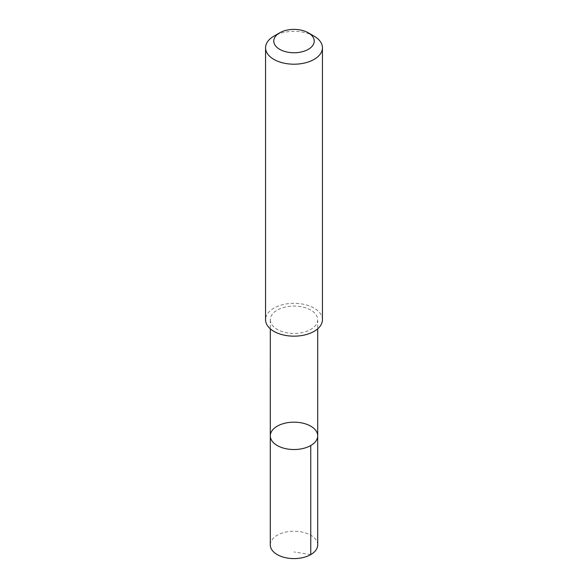 <?xml version="1.0" encoding="UTF-8"?>
<svg xmlns="http://www.w3.org/2000/svg" width="588" height="588" viewBox="0 0 588 588"><rect width="100%" height="100%" fill="white"/><g stroke="black" fill="none" stroke-linecap="round" stroke-linejoin="round"><path stroke-width="0.44" stroke-dasharray="2.94 2.21" d="M317.704 544.914A23.704 13.686 0 0 0 317.696 544.686A23.704 13.686 0 0 0 293.802 531.236A23.704 13.686 0 0 0 270.296 544.914M270.311 319.982A23.689 13.678 0 0 0 294.198 333.425A23.689 13.678 0 0 0 317.689 319.747A23.689 13.678 0 0 0 317.689 319.519A23.689 13.678 0 0 0 293.802 306.069A23.689 13.678 0 0 0 270.311 319.747A23.689 13.678 0 0 0 270.311 319.982M270.304 435.848A23.696 13.678 180 0 1 294 422.169A23.696 13.678 180 0 1 317.696 435.848M322.437 319.74A28.437 16.42 0 0 0 322.437 319.46A28.437 16.42 0 0 0 293.757 303.32A28.437 16.42 0 0 0 265.563 319.74M314.11 36.169A28.437 16.42 0 0 0 273.89 36.169M310.758 554.594L294 551.963M270.311 319.747L270.311 328.824M317.689 319.747L317.689 328.824"/><path stroke-width="0.88" d="M270.311 436.083A23.696 13.678 180 0 1 270.304 435.848A23.696 13.678 180 0 1 294 422.169A23.696 13.678 180 0 1 317.696 435.848A23.696 13.678 180 0 1 294.198 449.533A23.696 13.678 180 0 1 270.311 436.083A23.696 13.678 180 0 1 270.304 435.848L270.296 544.914A23.704 13.686 0 0 0 270.304 545.149A23.704 13.686 0 0 0 294.198 558.6A23.704 13.686 0 0 0 317.704 544.914L317.696 435.848A23.696 13.678 180 0 1 294.198 449.533A23.696 13.678 180 0 1 270.311 436.083M279.697 32.818L273.89 36.169A28.437 16.42 0 0 0 265.563 47.782L265.563 319.74A28.437 16.42 0 0 0 294 336.16A28.437 16.42 0 0 0 322.437 319.74L322.437 47.782A28.437 16.42 0 0 0 322.437 47.503A28.437 16.42 0 0 0 314.11 36.169L308.303 32.818A20.227 11.679 0 0 0 279.697 32.818A20.227 11.679 0 0 0 286.415 51.906A20.227 11.679 0 0 0 314.227 40.881A20.227 11.679 0 0 0 308.303 32.818M265.563 47.782A28.437 16.42 0 0 0 294 64.202A28.437 16.42 0 0 0 322.437 47.782M310.758 445.528L310.758 554.594M270.311 328.824L270.304 435.848M317.689 328.824L317.696 435.848"/></g></svg>
